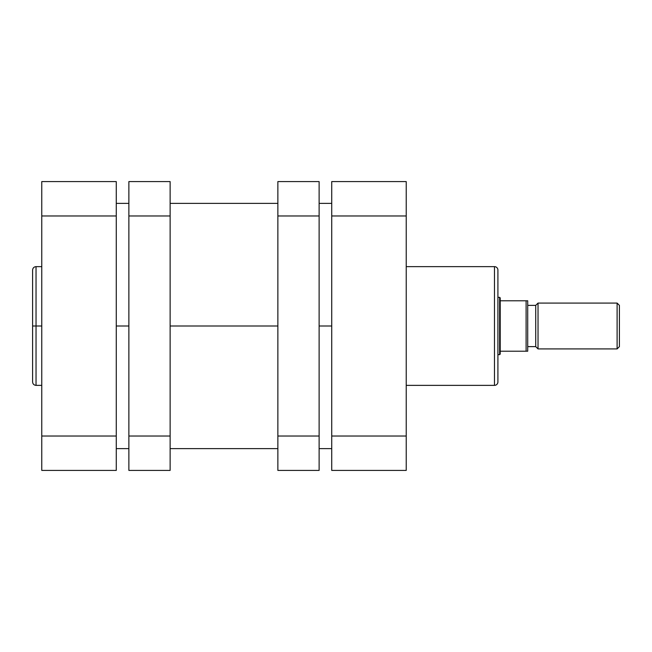 <?xml version="1.0" encoding="UTF-8"?>
<svg xmlns="http://www.w3.org/2000/svg" width="652" height="652" viewBox="0 0 652 652"><rect width="100%" height="100%" fill="white"/><g stroke="black" fill="none" stroke-linecap="round" stroke-linejoin="round"><path stroke-width="0.98" d="M32.6 270.075L32.6 326L32.6 270.067L32.6 326L36.039 326L36.039 266.635L36.039 326L41.769 326L36.039 326L36.039 385.365L41.769 385.365M32.6 270.067C32.804 267.98 33.953 266.839 36.039 266.635L36.039 326L32.6 326L32.6 381.925M41.769 181.59L41.769 470.41L116.268 470.41L116.268 181.59L41.769 181.59L116.268 181.59L116.268 215.975L41.769 215.975L41.769 436.025L116.268 436.025L116.268 215.975L41.769 215.975L41.769 181.59M116.268 470.41L41.769 470.41L41.769 436.025L116.268 436.025L116.268 470.41M32.6 326L32.6 381.933L32.6 326M36.039 326L36.039 385.365L36.039 326M116.268 326L128.876 326L116.268 326M170.131 326L277.866 326L170.131 326M319.121 326L331.729 326L319.121 326M497.916 381.925A3.439 3.439 0 0 1 494.477 385.365L406.229 385.365L494.477 385.365L494.477 266.635A3.439 3.439 0 0 1 497.916 270.075A3.439 3.439 0 0 0 494.477 266.635L406.229 266.635L494.477 266.635L494.477 385.365A3.439 3.439 0 0 0 497.916 381.925L497.916 270.075M406.229 470.41L406.229 181.59L331.729 181.59L331.729 470.41L406.229 470.41L331.729 470.41L331.729 215.975L406.229 215.975L406.229 436.025L331.729 436.025L406.229 436.025L406.229 470.41M331.729 215.975L406.229 215.975L406.229 181.59L331.729 181.59L331.729 215.975M497.916 381.933L497.916 270.067M538.03 348.918L535.732 346.628L527.712 346.628L535.732 346.628L535.732 305.372L538.03 303.082L617.11 303.082L619.4 305.372L617.11 303.082L538.03 303.082L538.03 348.918L617.11 348.918L538.03 348.918L538.03 303.082L535.732 305.372L527.712 305.372L535.732 305.372L535.732 346.628L538.03 348.918M619.4 346.628L617.11 348.918L617.11 303.082L617.11 348.918L619.4 346.628L619.4 305.372L619.4 346.628M499.636 297.345L500.206 297.923L499.636 297.345L497.916 297.345L499.636 297.345L499.636 354.655L497.916 354.655L499.636 354.655L499.636 297.345M526.669 351.216L500.206 351.216L500.206 354.077L499.636 354.655L500.206 354.077L500.206 297.923L500.206 351.216L526.107 351.216L526.107 300.784L500.206 300.784L526.107 300.784L526.107 351.216L527.712 351.216L527.712 300.784L526.669 300.784M527.664 351.216L527.052 351.216L527.712 351.216L527.712 300.784L527.052 300.784L527.476 300.784M319.121 215.975L319.121 181.59L277.866 181.59L277.866 215.975L277.866 181.59L319.121 181.59L319.121 436.025L319.121 215.975L277.866 215.975L319.121 215.975M319.121 470.41L319.121 436.025L277.866 436.025L277.866 215.975L277.866 470.41L277.866 436.025L319.121 436.025L319.121 470.41L277.866 470.41L319.121 470.41M128.876 181.59L128.876 470.41L170.131 470.41L170.131 436.025L170.131 470.41L128.876 470.41L128.876 215.975L170.131 215.975L170.131 436.025L128.876 436.025L170.131 436.025L170.131 181.59L170.131 215.975L128.876 215.975L128.876 181.59L170.131 181.59L128.876 181.59M36.039 266.635L41.769 266.635M36.039 385.365C33.953 385.161 32.804 384.02 32.6 381.933M331.729 203.367L319.121 203.367M277.866 203.367L170.131 203.367M128.876 203.367L116.268 203.367M331.729 448.633L319.121 448.633M277.866 448.633L170.131 448.633M128.876 448.633L116.268 448.633"/></g></svg>

